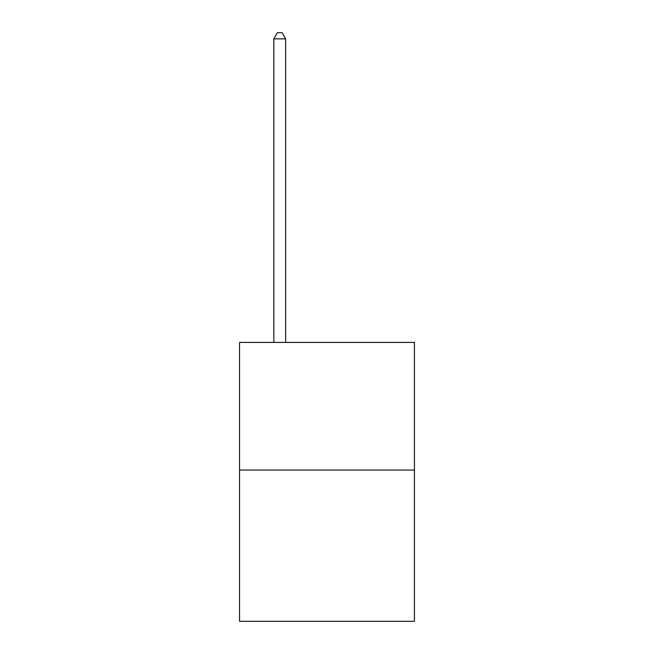 <?xml version="1.0" encoding="UTF-8"?>
<svg xmlns="http://www.w3.org/2000/svg" width="654" height="654" viewBox="0 0 654 654"><rect width="100%" height="100%" fill="white"/><g stroke="black" fill="none" stroke-linecap="round" stroke-linejoin="round"><path stroke-width="0.98" d="M414.448 470.038L414.448 342.41L239.552 342.41L239.552 621.3L414.448 621.3L414.448 470.038L239.552 470.038M285.643 342.41L285.643 38.848L273.822 38.848L273.822 342.41M273.822 38.848L277.37 32.7L282.095 32.7L285.643 38.848"/></g></svg>
